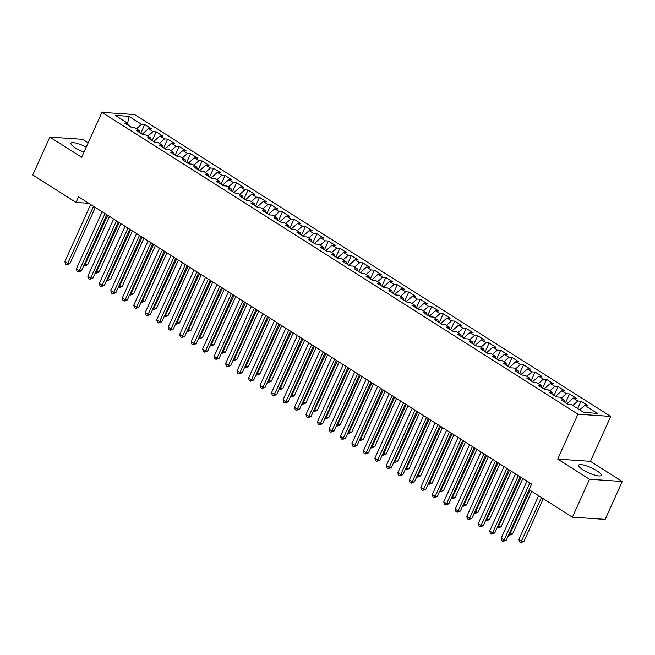 <?xml version="1.0" encoding="UTF-8"?>
<svg xmlns="http://www.w3.org/2000/svg" width="655" height="655" viewBox="0 0 655 655"><rect width="100%" height="100%" fill="white"/><g stroke="black" fill="none" stroke-linecap="round" stroke-linejoin="round"><path stroke-width="0.98" d="M86.231 147.138A12.339 2.833 24.3 0 0 70.945 143.24A12.339 2.833 24.3 0 0 75.284 147.842A12.339 2.833 24.3 0 0 83.979 152.124M583.015 469.782A12.339 2.833 24.3 0 0 594.38 474.981A12.339 2.833 24.3 0 0 601.167 475.333A12.339 2.833 24.3 0 0 596.82 470.724A12.339 2.833 24.3 0 0 585.464 465.525A12.339 2.833 24.3 0 0 578.676 465.173A12.339 2.833 24.3 0 0 583.015 469.782M88.171 142.839L82.595 139.31L49.854 137.083L32.75 174.975L76.037 202.42L88.793 203.287M610.722 416.416L134.676 114.568L101.934 112.341L577.98 414.189L610.722 416.416L590.442 461.317L557.7 459.098L589.508 479.264L622.25 481.482L590.442 461.317M622.25 481.482L605.146 519.374L572.404 517.147L589.508 479.264M127.676 123.255L128.912 116.32L115.288 115.395L127.913 123.402L124.769 123.189L131.663 127.561L134.807 127.774L139.392 130.681L136.256 130.468L143.142 134.84L146.286 135.053L150.879 137.968L147.735 137.755L154.629 142.119L157.765 142.332L162.358 145.246L159.222 145.033L166.108 149.397L169.252 149.61L173.845 152.525L170.701 152.312L177.587 156.684L180.731 156.897L185.324 159.804L182.18 159.591L189.074 163.963L192.21 164.176L196.803 167.09L193.667 166.869L200.553 171.242L203.697 171.454L208.29 174.369L205.146 174.156L212.032 178.52L215.176 178.733L219.769 181.648L216.625 181.435L223.519 185.799L226.663 186.012L231.248 188.927L228.112 188.714L234.998 193.086L238.142 193.299L242.735 196.205L239.591 195.992L246.485 200.364L249.62 200.577L254.214 203.492L251.078 203.271L257.964 207.643L261.108 207.856L265.701 210.771L262.557 210.558L269.442 214.922L272.586 215.135L277.18 218.049L274.036 217.837L280.93 222.201L284.065 222.422L288.659 225.328L285.523 225.115L292.408 229.487L295.552 229.7L300.146 232.607L297.002 232.394L303.887 236.766L307.031 236.979L311.624 239.894L308.48 239.681L315.374 244.045L318.518 244.258L323.103 247.172L319.967 246.96L326.853 251.323L329.997 251.536L334.59 254.451L331.446 254.238L338.34 258.602L341.476 258.823L346.069 261.73L342.933 261.517L349.819 265.889L352.963 266.102L357.556 269.008L354.412 268.796L361.298 273.168L364.442 273.381L369.035 276.295L365.891 276.082L372.785 280.446L375.921 280.659L380.514 283.574L377.378 283.361L384.264 287.725L387.408 287.938L392.001 290.853L388.857 290.64L395.743 295.012L398.887 295.225L403.48 298.131L400.336 297.919L407.23 302.291L410.366 302.504L414.959 305.418L411.823 305.197L418.709 309.569L421.853 309.782L426.446 312.697L423.302 312.484L430.196 316.848L433.332 317.061L437.925 319.976L434.781 319.763L441.675 324.127L444.819 324.34L449.412 327.254L446.268 327.041L453.154 331.414L456.298 331.627L460.891 334.533L457.747 334.32L464.641 338.692L467.776 338.905L472.37 341.82L469.234 341.599L476.119 345.971L479.264 346.184L483.857 349.099L480.713 348.886L487.598 353.25L490.742 353.463L495.336 356.377L492.192 356.164L499.085 360.528L502.221 360.741L506.814 363.656L503.679 363.443L510.564 367.815L513.708 368.028L518.301 370.935L515.158 370.722L522.051 375.094L525.187 375.307L529.78 378.222L526.636 378.009L533.53 382.373L536.674 382.585L541.267 385.5L538.123 385.287L545.009 389.651L548.153 389.864L552.746 392.779L549.602 392.566L556.496 396.93L559.632 397.151L564.225 400.058L561.089 399.845L567.975 404.217L571.119 404.43L583.744 412.437L597.376 413.362L584.743 405.355L587.887 405.568L580.993 401.196L577.857 400.983L573.264 398.076L576.4 398.289L569.514 393.917L566.37 393.704L561.777 390.789L564.921 391.01L558.035 386.638L554.891 386.425L550.298 383.511L553.442 383.724L546.548 379.36L543.413 379.147L538.819 376.232L541.955 376.445L535.069 372.081L531.925 371.86L527.332 368.953L530.476 369.166L523.591 364.794L520.447 364.581L515.853 361.675L518.997 361.887L512.104 357.515L508.96 357.302L504.375 354.388L507.51 354.601L500.625 350.237L497.481 350.024L492.887 347.109L496.031 347.322L489.138 342.958L486.002 342.745L481.409 339.83L484.544 340.043L477.659 335.679L474.515 335.458L469.922 332.552L473.066 332.765L466.18 328.392L463.036 328.18L458.443 325.273L461.587 325.486L454.693 321.114L451.557 320.901L446.964 317.986L450.1 318.199L443.214 313.835L440.07 313.622L435.477 310.707L438.621 310.92L431.735 306.556L428.591 306.344L423.998 303.429L427.142 303.642L420.248 299.269L417.112 299.057L412.519 296.15L415.655 296.363L408.769 291.991L405.625 291.778L401.032 288.871L404.176 289.084L397.282 284.712L394.146 284.499L389.553 281.584L392.697 281.797L385.803 277.433L382.659 277.221L378.066 274.306L381.21 274.519L374.324 270.155L371.18 269.942L366.587 267.027L369.731 267.24L362.837 262.868L359.701 262.655L355.108 259.748L358.244 259.961L351.358 255.589L348.214 255.376L343.621 252.462L346.765 252.683L339.88 248.31L336.735 248.098L332.142 245.183L335.286 245.396L328.392 241.032L325.257 240.819L320.663 237.904L323.799 238.117L316.914 233.753L313.77 233.54L309.176 230.625L312.32 230.838L305.427 226.466L302.291 226.253L297.697 223.347L300.841 223.56L293.948 219.188L290.804 218.975L286.21 216.06L289.354 216.273L282.469 211.909L279.325 211.696L274.732 208.781L277.876 208.994L270.982 204.63L267.846 204.417L263.253 201.503L266.389 201.715L259.503 197.351L256.359 197.13L251.766 194.224L254.91 194.437L248.024 190.065L244.88 189.852L240.287 186.945L243.431 187.158L236.537 182.786L233.401 182.573L228.808 179.658L231.944 179.871L225.058 175.507L221.914 175.294L217.321 172.38L220.465 172.593L213.579 168.229L210.435 168.016L205.842 165.101L208.986 165.314L202.092 160.942L198.948 160.729L194.355 157.822L197.499 158.035L190.613 153.663L187.469 153.45L182.876 150.544L186.02 150.756L179.126 146.384L175.99 146.171L171.397 143.257L174.533 143.47L167.647 139.106L164.503 138.893L159.91 135.978L163.054 136.191L156.168 131.827L153.024 131.614L148.431 128.699L151.575 128.912L144.681 124.54L140.727 133.309M128.912 116.32L141.546 124.327L144.681 124.54M572.404 517.147L529.117 489.703L531.647 484.086L78.567 196.803L76.037 202.42M142.266 134.283L143.617 134.873M148.431 128.699L142.356 134.07M153.024 131.614L147.94 136.101M127.913 123.402L128.257 125.4M153.745 141.562L155.104 142.151M159.91 135.978L153.835 141.349M164.503 138.893L159.427 143.388M139.392 130.681L139.736 132.678M165.224 148.841L166.583 149.43M171.397 143.257L165.322 148.636M175.99 146.171L170.906 150.666M150.879 137.968L151.223 139.957M176.711 156.119L178.062 156.717M182.876 150.544L176.801 155.915M187.469 153.45L182.393 157.945M162.358 145.246L162.702 147.244M188.19 163.406L189.549 163.996M194.355 157.822L188.288 163.193M198.948 160.729L193.872 165.224M173.845 152.525L174.181 154.523M199.669 170.685L201.028 171.274M205.842 165.101L199.767 170.472M210.435 168.016L205.351 172.502M185.324 159.804L185.668 161.801M211.156 177.964L212.515 178.553M217.321 172.38L211.246 177.751M221.914 175.294L216.838 179.789M196.803 167.09L197.147 169.08M222.635 185.242L223.994 185.832M228.808 179.658L222.733 185.037M233.401 182.573L228.317 187.068M208.29 174.369L208.634 176.359M234.122 192.521L235.473 193.119M240.287 186.945L234.212 192.316M244.88 189.852L239.795 194.347M219.769 181.648L220.113 183.646M245.6 199.808L246.96 200.397M251.766 194.224L245.69 199.595M256.359 197.13L251.283 201.625M231.248 188.927L231.592 190.924M257.079 207.086L258.438 207.676M263.253 201.503L257.178 206.874M267.846 204.417L262.761 208.912M242.735 196.205L243.079 198.203M268.566 214.365L269.917 214.955M274.732 208.781L268.656 214.152M279.325 211.696L274.248 216.191M254.214 203.492L254.558 205.482M280.045 221.644L281.404 222.233M286.21 216.06L280.144 221.439M290.804 218.975L285.727 223.47M265.701 210.771L266.036 212.769M291.524 228.923L292.883 229.52M297.697 223.347L291.622 228.718M302.291 226.253L297.206 230.748M277.18 218.049L277.523 220.047M303.011 236.209L304.37 236.799M309.176 230.625L303.101 235.996M313.77 233.54L308.693 238.027M288.659 225.328L289.002 227.326M314.49 243.488L315.849 244.078M320.663 237.904L314.588 243.275M325.257 240.819L320.172 245.314M300.146 232.607L300.489 234.605M325.977 250.767L327.328 251.356M332.142 245.183L326.067 250.554M336.735 248.098L331.651 252.593M311.624 239.894L311.968 241.883M337.456 258.045L338.815 258.635M343.621 252.462L337.546 257.841M348.214 255.376L343.138 259.871M323.103 247.172L323.447 249.17M348.935 265.324L350.294 265.922M355.108 259.748L349.033 265.119M359.701 262.655L354.617 267.15M334.59 254.451L334.934 256.449M360.422 272.611L361.773 273.2M366.587 267.027L360.512 272.398M371.18 269.942L366.104 274.429M346.069 261.73L346.413 263.728M371.901 279.89L373.26 280.479M378.066 274.306L371.999 279.677M382.659 277.221L377.583 281.715M357.556 269.008L357.892 271.006M383.38 287.168L384.739 287.758M389.553 281.584L383.478 286.956M394.146 284.499L389.062 288.994M369.035 276.295L369.379 278.285M394.867 294.447L396.226 295.037M401.032 288.871L394.957 294.242M405.625 291.778L400.549 296.273M380.514 283.574L380.858 285.572M406.346 301.726L407.705 302.323M412.519 296.15L406.444 301.521M417.112 299.057L412.028 303.552M392.001 290.853L392.345 292.851M417.833 309.013L419.184 309.602M423.998 303.429L417.923 308.8M428.591 306.344L423.507 310.83M403.48 298.131L403.824 300.129M429.312 316.291L430.671 316.881M435.477 310.707L429.402 316.078M440.07 313.622L434.994 318.117M414.959 305.418L415.303 307.408M440.79 323.57L442.15 324.159M446.964 317.986L440.889 323.365M451.557 320.901L446.473 325.396M426.446 312.697L426.79 314.687M452.277 330.849L453.628 331.446M458.443 325.273L452.368 330.644M463.036 328.18L457.96 332.674M437.925 319.976L438.269 321.973M463.756 338.136L465.115 338.725M469.922 332.552L463.855 337.923M474.515 335.458L469.438 339.953M449.412 327.254L449.748 329.252M475.235 345.414L476.594 346.004M481.409 339.83L475.333 345.201M486.002 342.745L480.917 347.232M460.891 334.533L461.235 336.531M486.722 352.693L488.081 353.282M492.887 347.109L486.812 352.48M497.481 350.024L492.404 354.519M472.37 341.82L472.714 343.81M498.201 359.972L499.56 360.561M504.375 354.388L498.299 359.767M508.96 357.302L503.883 361.797M483.857 349.099L484.201 351.096M509.68 367.25L511.039 367.848M515.853 361.675L509.778 367.046M520.447 364.581L515.362 369.076M495.336 356.377L495.679 358.375M521.167 374.537L522.526 375.127M527.332 368.953L521.257 374.324M531.925 371.86L526.849 376.355M506.814 363.656L507.158 365.654M532.646 381.816L534.005 382.405M538.819 376.232L532.744 381.603M543.413 379.147L538.328 383.642M518.301 370.935L518.645 372.932M544.133 389.095L545.484 389.684M550.298 383.511L544.223 388.882M554.891 386.425L549.807 390.92M529.78 378.222L530.124 380.211M555.612 396.373L556.971 396.963M561.777 390.789L555.71 396.169M566.37 393.704L561.294 398.199M541.267 385.5L541.603 387.498M567.091 403.652L568.45 404.25M573.264 398.076L567.189 403.447M577.857 400.983L572.773 405.478M552.746 392.779L553.09 394.777M584.743 405.355L579.667 409.85M564.225 400.058L564.569 402.055M557.7 459.098L577.98 414.189M49.854 137.083L81.662 157.249L101.934 112.341M132.138 127.594L128.208 125.097M141.546 124.327L136.461 128.822M580.993 401.196L577.661 408.581M569.514 393.917L565.56 402.678M558.035 386.638L554.073 395.399M546.548 379.36L542.594 388.12M535.069 372.081L531.115 380.842M523.591 364.794L519.628 373.563M512.104 357.515L508.149 366.276M500.625 350.237L496.67 358.997M489.138 342.958L485.183 351.719M477.659 335.679L473.704 344.44M466.18 328.392L462.217 337.161M454.693 321.114L450.738 329.874M443.214 313.835L439.259 322.596M431.735 306.556L427.772 315.317M420.248 299.269L416.293 308.038M408.769 291.991L404.815 300.76M397.282 284.712L393.327 293.473M385.803 277.433L381.849 286.194M374.324 270.155L370.362 278.915M362.837 262.868L358.883 271.637M351.358 255.589L347.404 264.358M339.88 248.31L335.917 257.071M328.392 241.032L324.438 249.792M316.914 233.753L312.959 242.514M305.427 226.466L301.472 235.235M293.948 219.188L289.993 227.948M282.469 211.909L278.506 220.669M270.982 204.63L267.027 213.391M259.503 197.351L255.548 206.112M248.024 190.065L244.061 198.833M236.537 182.786L232.582 191.547M225.058 175.507L221.103 184.268M213.579 168.229L209.616 176.989M202.092 160.942L198.137 169.71M190.613 153.663L186.659 162.432M179.126 146.384L175.172 155.145M167.647 139.106L163.693 147.866M156.168 131.827L152.206 140.588M529.846 482.948L504.047 540.072L501.181 538.246L526.972 481.122M531.614 484.07L506.258 540.219L504.047 540.072L503.032 541.39L501.877 540.662L501.181 538.246M506.258 540.219L503.032 541.39M538.615 495.729L518.875 539.45L521.748 541.276L523.959 541.423L543.265 498.676M523.959 541.423L520.725 542.594L541.489 497.546M520.725 542.594L519.579 541.865L518.875 539.45M518.359 475.661L492.568 532.793L489.694 530.968L515.493 473.843M520.135 476.791L494.779 532.941L492.568 532.793L491.545 534.112L490.399 533.383L489.694 530.968M494.779 532.941L491.545 534.112M506.88 468.382L481.089 525.506L478.216 523.689L504.006 466.565M508.648 469.512L483.3 525.662L481.089 525.506L480.066 526.833L478.92 526.104L478.216 523.689M483.3 525.662L480.066 526.833M509.336 533.407L512.48 534.144L531.778 491.397M512.48 534.144L509.246 535.315L530.01 490.267M509.246 535.315L508.648 534.938M497.857 526.121L500.993 526.866L522.829 478.502M500.993 526.866L497.759 528.036L521.061 477.372M497.759 528.036L497.161 527.66M495.393 461.104L469.602 518.228L466.737 516.41L492.527 459.286M497.17 462.225L471.813 518.375L469.602 518.228L468.579 519.554L467.433 518.825L466.737 516.41M471.813 518.375L468.579 519.554M483.914 453.825L458.123 510.949L455.25 509.132L481.04 452.007M485.691 454.947L460.334 511.096L458.123 510.949L457.1 512.275L455.954 511.547L455.25 509.132M460.334 511.096L457.1 512.275M486.378 518.842L489.514 519.579L511.35 471.223M489.514 519.579L486.28 520.758L509.582 470.093M486.28 520.758L485.683 520.373M474.891 511.563L478.035 512.3L499.871 463.936M478.035 512.3L474.801 513.471L498.095 462.815M474.801 513.471L474.204 513.094M472.435 446.546L446.636 503.67L443.771 501.845L469.561 444.72M474.204 447.668L448.855 503.818L446.636 503.67L445.621 504.989L444.467 504.26L443.771 501.845M448.855 503.818L445.621 504.989M463.412 504.284L466.548 505.021L488.384 456.658M466.548 505.021L463.314 506.192L486.616 455.536M463.314 506.192L462.717 505.816M460.948 439.259L435.157 496.384L432.284 494.566L458.082 437.442M462.725 440.389L437.368 496.539L435.157 496.384L434.134 497.71L432.988 496.981L432.284 494.566M437.368 496.539L434.134 497.71M451.925 497.006L455.069 497.743L476.906 449.379M455.069 497.743L451.835 498.913L475.129 448.257M451.835 498.913L451.238 498.537M449.469 431.981L423.679 489.105L420.805 487.287L446.595 430.163M451.238 433.102L425.889 489.26L423.679 489.105L422.655 490.431L421.509 489.703L420.805 487.287M425.889 489.26L422.655 490.431M437.99 424.702L412.191 481.826L409.326 480.009L435.117 422.884M439.759 425.824L414.402 481.974L412.191 481.826L411.176 483.153L410.022 482.424L409.326 480.009M414.402 481.974L411.176 483.153M426.503 417.423L400.713 474.548L397.839 472.73L423.638 415.598M428.28 418.545L402.923 474.695L400.713 474.548L399.689 475.874L398.543 475.145L397.839 472.73M402.923 474.695L399.689 475.874M415.024 410.145L389.234 467.269L386.36 465.443L412.151 408.319M416.793 411.266L391.444 467.416L389.234 467.269L388.21 468.587L387.064 467.858L386.36 465.443M391.444 467.416L388.21 468.587M403.537 402.858L377.747 459.982L374.881 458.164L400.672 401.04M405.314 403.988L379.957 460.137L377.747 459.982L376.723 461.308L375.577 460.58L374.881 458.164M379.957 460.137L376.723 461.308M392.058 395.579L366.268 452.703L363.394 450.886L389.185 393.761M393.835 396.701L368.478 452.859L366.268 452.703L365.244 454.03L364.098 453.301L363.394 450.886M368.478 452.859L365.244 454.03M380.58 388.3L354.781 445.425L351.915 443.607L377.706 386.483M382.348 389.422L357 445.572L354.781 445.425L353.765 446.751L352.611 446.022L351.915 443.607M357 445.572L353.765 446.751M369.092 381.022L343.302 438.146L340.428 436.328L366.227 379.196M370.869 382.143L345.512 438.293L343.302 438.146L342.278 439.464L341.132 438.744L340.428 436.328M345.512 438.293L342.278 439.464M357.614 373.743L331.823 430.867L328.949 429.041L354.74 371.917M359.382 374.865L334.034 431.015L331.823 430.867L330.8 432.185L329.653 431.457L328.949 429.041M334.034 431.015L330.8 432.185M440.447 489.719L443.591 490.464L465.427 442.1M443.591 490.464L440.357 491.635L463.65 440.971M440.357 491.635L439.759 491.258M428.968 482.44L432.103 483.177L453.94 434.822M432.103 483.177L428.869 484.356L452.171 433.692M428.869 484.356L428.272 483.971M417.481 475.162L420.625 475.898L442.461 427.535M420.625 475.898L417.391 477.069L440.684 426.413M417.391 477.069L416.793 476.693M406.002 467.883L409.138 468.62L430.974 420.256M409.138 468.62L405.904 469.791L429.205 419.135M405.904 469.791L405.306 469.414M394.523 460.604L397.659 461.341L419.495 412.977M397.659 461.341L394.425 462.512L417.726 411.856M394.425 462.512L393.827 462.135M383.036 453.317L386.18 454.054L408.016 405.699M386.18 454.054L382.946 455.233L406.239 404.569M382.946 455.233L382.348 454.848M371.557 446.039L374.693 446.775L396.529 398.412M374.693 446.775L371.459 447.954L394.76 397.29M371.459 447.954L370.861 447.57M360.07 438.76L363.214 439.497L385.05 391.133M363.214 439.497L359.98 440.668L383.273 390.012M359.98 440.668L359.382 440.291M348.591 431.481L351.735 432.218L373.571 383.855M351.735 432.218L348.501 433.389L371.794 382.733M348.501 433.389L347.903 433.012M346.135 366.456L320.336 423.58L317.47 421.763L343.261 364.639M347.903 367.586L322.555 423.736L320.336 423.58L319.321 424.907L318.166 424.178L317.47 421.763M322.555 423.736L319.321 424.907M337.112 424.203L340.248 424.939L362.084 376.576M340.248 424.939L337.014 426.11L360.315 375.454M337.014 426.11L336.416 425.734M334.648 359.177L308.857 416.302L305.983 414.484L331.782 357.36M336.424 360.299L311.068 416.457L308.857 416.302L307.834 417.628L306.687 416.899L305.983 414.484M311.068 416.457L307.834 417.628M325.625 416.916L328.769 417.653L350.605 369.297M328.769 417.653L325.535 418.832L348.828 368.167M325.535 418.832L324.937 418.447M323.169 351.899L297.378 409.023L294.504 407.205L320.295 350.081M324.937 353.02L299.589 409.17L297.378 409.023L296.355 410.349L295.209 409.621L294.504 407.205M299.589 409.17L296.355 410.349M314.146 409.637L317.282 410.374L339.118 362.01M317.282 410.374L314.048 411.553L337.35 360.889M314.048 411.553L313.458 411.168M311.682 344.62L285.891 401.744L283.026 399.918L308.816 342.794M313.458 345.742L288.102 401.892L285.891 401.744L284.868 403.062L283.721 402.334L283.026 399.918M288.102 401.892L284.868 403.062M302.667 402.358L305.803 403.095L327.639 354.732M305.803 403.095L302.569 404.266L325.871 353.61M302.569 404.266L301.971 403.889M300.203 337.333L274.412 394.466L271.538 392.64L297.337 335.516M301.98 338.463L276.623 394.613L274.412 394.466L273.389 395.784L272.243 395.055L271.538 392.64M276.623 394.613L273.389 395.784M291.18 395.08L294.324 395.816L316.16 347.453M294.324 395.816L291.09 396.987L314.384 346.331M291.09 396.987L290.493 396.611M288.724 330.055L262.925 387.179L260.06 385.361L285.85 328.237M290.493 331.184L265.144 387.334L262.925 387.179L261.91 388.505L260.755 387.776L260.06 385.361M265.144 387.334L261.91 388.505M279.701 387.793L282.837 388.538L304.673 340.174M282.837 388.538L279.603 389.709L302.905 339.053M279.603 389.709L279.005 389.332M277.237 322.776L251.446 379.9L248.573 378.082L274.371 320.958M279.014 323.898L253.657 380.056L251.446 379.9L250.423 381.226L249.277 380.498L248.573 378.082M253.657 380.056L250.423 381.226M268.223 380.514L271.358 381.251L293.194 332.896M271.358 381.251L268.124 382.43L291.418 331.766M268.124 382.43L267.527 382.045M265.758 315.497L239.967 372.621L237.094 370.804L262.884 313.68M267.527 316.619L242.178 372.769L239.967 372.621L238.944 373.948L237.798 373.219L237.094 370.804M242.178 372.769L238.944 373.948M256.735 373.235L259.879 373.972L281.715 325.609M259.879 373.972L256.645 375.143L279.939 324.487M256.645 375.143L256.048 374.766M254.279 308.218L228.48 365.343L225.615 363.517L251.405 306.393M256.048 309.34L230.699 365.49L228.48 365.343L227.465 366.661L226.311 365.932L225.615 363.517M230.699 365.49L227.465 366.661M245.257 365.957L248.392 366.694L270.228 318.33M248.392 366.694L245.158 367.864L268.46 317.208M245.158 367.864L244.561 367.488M242.792 300.932L217.002 358.064L214.128 356.238L239.927 299.114M244.569 302.061L219.212 358.211L217.002 358.064L215.978 359.382L214.832 358.653L214.128 356.238M219.212 358.211L215.978 359.382M233.769 358.678L236.913 359.415L258.75 311.051M236.913 359.415L233.679 360.586L256.973 309.93M233.679 360.586L233.082 360.209M231.313 293.653L205.523 350.777L202.649 348.959L228.439 291.835M233.082 294.775L207.733 350.933L205.523 350.777L204.499 352.103L203.353 351.375L202.649 348.959M207.733 350.933L204.499 352.103M222.291 351.391L225.426 352.136L247.262 303.773M225.426 352.136L222.201 353.307L245.494 302.643M222.201 353.307L221.603 352.93M219.826 286.374L194.036 343.498L191.17 341.681L216.961 284.557M221.603 287.496L196.246 343.646L194.036 343.498L193.012 344.825L191.866 344.096L191.17 341.681M196.246 343.646L193.012 344.825M210.812 344.112L213.948 344.849L235.784 296.494M213.948 344.849L210.714 346.028L234.015 295.364M210.714 346.028L210.116 345.644M208.347 279.096L182.557 336.22L179.683 334.402L205.482 277.27M210.124 280.217L184.767 336.367L182.557 336.22L181.533 337.546L180.387 336.817L179.683 334.402M184.767 336.367L181.533 337.546M199.325 336.834L202.469 337.571L224.305 289.207M202.469 337.571L199.235 338.741L222.528 288.085M199.235 338.741L198.637 338.365M196.868 271.817L171.07 328.941L168.204 327.115L193.995 269.991M198.637 272.938L173.288 329.088L171.07 328.941L170.054 330.259L168.908 329.531L168.204 327.115M173.288 329.088L170.054 330.259M187.846 329.555L190.982 330.292L212.818 281.928M190.982 330.292L187.748 331.463L211.049 280.807M187.748 331.463L187.15 331.086M185.381 264.53L159.591 321.654L156.725 319.837L182.516 262.712M187.158 265.66L161.801 321.81L159.591 321.654L158.567 322.981L157.421 322.252L156.725 319.837M161.801 321.81L158.567 322.981M176.367 322.276L179.503 323.013L201.339 274.65M179.503 323.013L176.269 324.184L199.562 273.528M176.269 324.184L175.671 323.807M173.903 257.251L148.112 314.375L145.238 312.558L171.029 255.434M175.679 258.373L150.322 314.531L148.112 314.375L147.088 315.702L145.942 314.973L145.238 312.558M150.322 314.531L147.088 315.702M164.88 314.99L168.024 315.735L189.86 267.371M168.024 315.735L164.79 316.905L188.083 266.241M164.79 316.905L164.192 316.529M162.424 249.973L136.625 307.097L133.759 305.279L159.55 248.155M164.192 251.094L138.844 307.244L136.625 307.097L135.61 308.423L134.455 307.694L133.759 305.279M138.844 307.244L135.61 308.423M153.401 307.711L156.537 308.448L178.373 260.084M156.537 308.448L153.303 309.627L176.604 258.962M153.303 309.627L152.705 309.242M150.937 242.694L125.146 299.818L122.272 298L148.071 240.868M152.713 243.816L127.357 299.965L125.146 299.818L124.122 301.136L122.976 300.416L122.272 298M127.357 299.965L124.122 301.136M141.914 300.432L145.058 301.169L166.894 252.805M145.058 301.169L141.824 302.34L165.117 251.684M141.824 302.34L141.226 301.963M139.458 235.415L113.667 292.539L110.793 290.714L136.584 233.589M141.226 236.537L115.878 292.687L113.667 292.539L112.644 293.858L111.497 293.129L110.793 290.714M115.878 292.687L112.644 293.858M130.435 293.153L133.571 293.89L155.407 245.527M133.571 293.89L130.345 295.061L153.638 244.405M130.345 295.061L129.747 294.685M127.979 228.128L102.18 285.252L99.314 283.435L125.105 226.311M129.747 229.258L104.391 285.408L102.18 285.252L101.165 286.579L100.01 285.85L99.314 283.435M104.391 285.408L101.165 286.579M118.956 285.875L122.092 286.612L143.928 238.248M122.092 286.612L118.858 287.782L142.16 237.126M118.858 287.782L118.26 287.406M116.492 220.85L90.701 277.974L87.827 276.156L113.626 219.032M118.268 221.971L92.912 278.129L90.701 277.974L89.678 279.3L88.531 278.572L87.827 276.156M92.912 278.129L89.678 279.3M107.469 278.588L110.613 279.325L132.449 230.969M110.613 279.325L107.379 280.504L130.672 229.84M107.379 280.504L106.781 280.119M105.013 213.571L79.214 270.695L76.348 268.877L102.139 211.753M106.781 214.693L81.433 270.843L79.214 270.695L78.199 272.022L77.053 271.293L76.348 268.877M81.433 270.843L78.199 272.022M95.99 271.309L99.126 272.046L120.962 223.682M99.126 272.046L95.892 273.225L119.194 222.561M95.892 273.225L95.294 272.84M93.526 206.292L67.735 263.416L64.87 261.599L90.66 204.466M95.303 207.414L69.946 263.564L67.735 263.416L66.712 264.735L65.566 264.014L64.87 261.599M69.946 263.564L66.712 264.735M84.511 264.031L87.647 264.767L109.483 216.404M87.647 264.767L84.413 265.938L107.707 215.282M84.413 265.938L83.815 265.562"/></g></svg>
